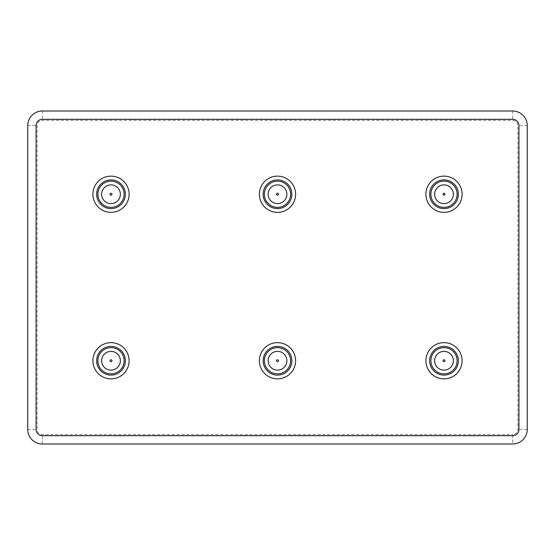 <?xml version="1.0" encoding="UTF-8"?>
<svg xmlns="http://www.w3.org/2000/svg" width="555" height="555" viewBox="0 0 555 555"><rect width="100%" height="100%" fill="white"/><g stroke="black" fill="none" stroke-linecap="round" stroke-linejoin="round"><path stroke-width="0.42" stroke-dasharray="2.77 2.08" d="M259.393 194.25A18.107 18.107 0 0 1 277.5 176.143A18.107 18.107 0 0 1 295.607 194.25A18.107 18.107 0 0 1 277.5 212.357A18.107 18.107 0 0 1 259.393 194.25M92.893 194.25A18.107 18.107 0 0 1 111 176.143A18.107 18.107 0 0 1 129.107 194.25A18.107 18.107 0 0 1 111 212.357A18.107 18.107 0 0 1 92.893 194.25M425.893 194.25A18.107 18.107 0 0 1 444 176.143A18.107 18.107 0 0 1 462.107 194.25A18.107 18.107 0 0 1 444 212.357A18.107 18.107 0 0 1 425.893 194.25M259.393 360.75A18.107 18.107 0 0 1 277.5 342.643A18.107 18.107 0 0 1 295.607 360.75A18.107 18.107 0 0 1 277.5 378.857A18.107 18.107 0 0 1 259.393 360.75M92.893 360.75A18.107 18.107 0 0 1 111 342.643A18.107 18.107 0 0 1 129.107 360.75A18.107 18.107 0 0 1 111 378.857A18.107 18.107 0 0 1 92.893 360.75M425.893 360.75A18.107 18.107 0 0 1 444 342.643A18.107 18.107 0 0 1 462.107 360.75A18.107 18.107 0 0 1 444 378.857A18.107 18.107 0 0 1 425.893 360.75M264.388 194.25A13.112 13.112 0 0 1 277.5 181.138A13.112 13.112 0 0 1 290.612 194.25A13.112 13.112 0 0 1 277.5 207.362A13.112 13.112 0 0 1 264.388 194.25A13.112 13.112 0 0 1 277.5 181.138A13.112 13.112 0 0 1 290.612 194.25A13.112 13.112 0 0 1 277.5 207.362A13.112 13.112 0 0 1 264.388 194.25M97.888 194.25A13.112 13.112 0 0 1 111 181.138A13.112 13.112 0 0 1 124.112 194.25A13.112 13.112 0 0 1 111 207.362A13.112 13.112 0 0 1 97.888 194.25A13.112 13.112 0 0 1 111 181.138A13.112 13.112 0 0 1 124.112 194.25A13.112 13.112 0 0 1 111 207.362A13.112 13.112 0 0 1 97.888 194.25M430.888 194.25A13.112 13.112 0 0 1 444 181.138A13.112 13.112 0 0 1 457.112 194.25A13.112 13.112 0 0 0 444 181.138A13.112 13.112 0 0 0 430.888 194.25A13.112 13.112 0 0 0 444 207.362A13.112 13.112 0 0 0 457.112 194.25A13.112 13.112 0 0 1 444 207.362A13.112 13.112 0 0 1 430.888 194.25M264.388 360.75A13.112 13.112 0 0 1 277.5 347.638A13.112 13.112 0 0 1 290.612 360.75A13.112 13.112 0 0 0 277.5 347.638A13.112 13.112 0 0 0 264.388 360.75A13.112 13.112 0 0 0 277.5 373.862A13.112 13.112 0 0 0 290.612 360.75A13.112 13.112 0 0 1 277.5 373.862A13.112 13.112 0 0 1 264.388 360.75M97.888 360.75A13.112 13.112 0 0 1 111 347.638A13.112 13.112 0 0 1 124.112 360.75A13.112 13.112 0 0 0 111 347.638A13.112 13.112 0 0 0 97.888 360.75A13.112 13.112 0 0 0 111 373.862A13.112 13.112 0 0 0 124.112 360.75A13.112 13.112 0 0 1 111 373.862A13.112 13.112 0 0 1 97.888 360.75M430.888 360.75A13.112 13.112 0 0 1 444 347.638A13.112 13.112 0 0 1 457.112 360.75A13.112 13.112 0 0 1 444 373.862A13.112 13.112 0 0 1 430.888 360.75A13.112 13.112 0 0 1 444 347.638A13.112 13.112 0 0 1 457.112 360.75A13.112 13.112 0 0 1 444 373.862A13.112 13.112 0 0 1 430.888 360.75M263.139 194.25A14.361 14.361 0 0 1 277.5 179.889A14.361 14.361 0 0 1 291.861 194.25A14.361 14.361 0 0 1 277.5 208.611A14.361 14.361 0 0 1 263.139 194.25M96.639 194.25A14.361 14.361 0 0 1 111 179.889A14.361 14.361 0 0 1 125.361 194.25A14.361 14.361 0 0 1 111 208.611A14.361 14.361 0 0 1 96.639 194.25M429.639 194.25A14.361 14.361 0 0 1 444 179.889A14.361 14.361 0 0 1 458.361 194.25A14.361 14.361 0 0 1 444 208.611A14.361 14.361 0 0 1 429.639 194.25M263.139 360.75A14.361 14.361 0 0 1 277.5 346.389A14.361 14.361 0 0 1 291.861 360.75A14.361 14.361 0 0 1 277.5 375.111A14.361 14.361 0 0 1 263.139 360.75M96.639 360.75A14.361 14.361 0 0 1 111 346.389A14.361 14.361 0 0 1 125.361 360.75A14.361 14.361 0 0 1 111 375.111A14.361 14.361 0 0 1 96.639 360.75M429.639 360.75A14.361 14.361 0 0 1 444 346.389A14.361 14.361 0 0 1 458.361 360.75A14.361 14.361 0 0 1 444 375.111A14.361 14.361 0 0 1 429.639 360.75M268.134 194.25A9.366 9.366 0 0 0 277.5 203.616A9.366 9.366 0 0 0 286.866 194.25A9.366 9.366 0 0 0 277.5 184.884A9.366 9.366 0 0 0 268.134 194.25A9.366 9.366 0 0 0 277.5 203.616A9.366 9.366 0 0 0 286.866 194.25A9.366 9.366 0 0 0 277.5 184.884A9.366 9.366 0 0 0 268.134 194.25M101.634 194.25A9.366 9.366 0 0 0 111 203.616A9.366 9.366 0 0 0 120.366 194.25A9.366 9.366 0 0 0 111 184.884A9.366 9.366 0 0 0 101.634 194.25A9.366 9.366 0 0 0 111 203.616A9.366 9.366 0 0 0 120.366 194.25A9.366 9.366 0 0 0 111 184.884M434.634 194.25A9.366 9.366 0 0 0 444 203.616A9.366 9.366 0 0 0 453.366 194.25A9.366 9.366 0 0 0 444 184.884A9.366 9.366 0 0 0 434.634 194.25A9.366 9.366 0 0 0 444 203.616A9.366 9.366 0 0 0 453.366 194.25A9.366 9.366 0 0 0 444 184.884A9.366 9.366 0 0 0 434.634 194.25M268.134 360.75A9.366 9.366 0 0 0 277.5 370.116A9.366 9.366 0 0 0 286.866 360.75A9.366 9.366 0 0 0 277.5 351.384A9.366 9.366 0 0 0 268.134 360.75A9.366 9.366 0 0 0 277.5 370.116A9.366 9.366 0 0 0 286.866 360.75A9.366 9.366 0 0 0 277.5 351.384A9.366 9.366 0 0 0 268.134 360.75M101.634 360.75A9.366 9.366 0 0 0 111 370.116A9.366 9.366 0 0 0 120.366 360.75A9.366 9.366 0 0 0 111 351.384A9.366 9.366 0 0 0 101.634 360.75A9.366 9.366 0 0 0 111 370.116A9.366 9.366 0 0 0 120.366 360.75A9.366 9.366 0 0 0 111 351.384A9.366 9.366 0 0 0 101.634 360.75M434.634 360.75A9.366 9.366 0 0 0 444 370.116A9.366 9.366 0 0 0 453.366 360.75A9.366 9.366 0 0 0 444 351.384A9.366 9.366 0 0 0 434.634 360.75A9.366 9.366 0 0 0 444 370.116A9.366 9.366 0 0 0 453.366 360.75A9.366 9.366 0 0 0 444 351.384A9.366 9.366 0 0 0 434.634 360.75M512.681 444L42.319 444A14.569 14.569 0 0 1 27.75 429.431L27.75 125.569A14.569 14.569 0 0 1 42.319 111L512.681 111A14.569 14.569 0 0 1 527.25 125.569L527.25 429.431A14.569 14.569 0 0 1 512.681 444L512.681 434.634C515.81 434.343 517.544 432.609 517.884 429.431L517.884 125.569C517.593 122.44 515.859 120.706 512.681 120.366L42.319 120.366C39.19 120.657 37.456 122.391 37.116 125.569L37.116 429.431C37.407 432.56 39.141 434.294 42.319 434.634L512.681 434.634M36.075 429.431A6.244 6.244 0 0 0 42.319 435.675L512.681 435.675A6.244 6.244 0 0 0 518.925 429.431L518.925 125.569A6.244 6.244 0 0 0 512.681 119.325L42.319 119.325A6.244 6.244 0 0 0 36.075 125.569L36.075 429.431M42.319 444L42.319 434.634M27.75 429.431L37.116 429.431M27.75 125.569L37.116 125.569M42.319 111L42.319 120.366M512.681 111L512.681 120.366M527.25 125.569L517.884 125.569M527.25 429.431L517.884 429.431"/><path stroke-width="0.83" d="M259.393 194.25A18.107 18.107 0 0 1 277.5 176.143A18.107 18.107 0 0 1 295.607 194.25A18.107 18.107 0 0 1 277.5 212.357A18.107 18.107 0 0 1 259.393 194.25M92.893 194.25A18.107 18.107 0 0 1 111 176.143A18.107 18.107 0 0 1 129.107 194.25A18.107 18.107 0 0 1 111 212.357A18.107 18.107 0 0 1 92.893 194.25M425.893 194.25A18.107 18.107 0 0 1 444 176.143A18.107 18.107 0 0 1 462.107 194.25A18.107 18.107 0 0 1 444 212.357A18.107 18.107 0 0 1 425.893 194.25M259.393 360.75A18.107 18.107 0 0 1 277.5 342.643A18.107 18.107 0 0 1 295.607 360.75A18.107 18.107 0 0 1 277.5 378.857A18.107 18.107 0 0 1 259.393 360.75M92.893 360.75A18.107 18.107 0 0 1 111 342.643A18.107 18.107 0 0 1 129.107 360.75A18.107 18.107 0 0 1 111 378.857A18.107 18.107 0 0 1 92.893 360.75M425.893 360.75A18.107 18.107 0 0 1 444 342.643A18.107 18.107 0 0 1 462.107 360.75A18.107 18.107 0 0 1 444 378.857A18.107 18.107 0 0 1 425.893 360.75M263.139 194.25A14.361 14.361 0 0 1 277.5 179.889A14.361 14.361 0 0 1 291.861 194.25A14.361 14.361 0 0 1 277.5 208.611A14.361 14.361 0 0 1 263.139 194.25M96.639 194.25A14.361 14.361 0 0 1 111 179.889A14.361 14.361 0 0 1 125.361 194.25A14.361 14.361 0 0 1 111 208.611A14.361 14.361 0 0 1 96.639 194.25M429.639 194.25A14.361 14.361 0 0 1 444 179.889A14.361 14.361 0 0 1 458.361 194.25A14.361 14.361 0 0 1 444 208.611A14.361 14.361 0 0 1 429.639 194.25M263.139 360.75A14.361 14.361 0 0 1 277.5 346.389A14.361 14.361 0 0 1 291.861 360.75A14.361 14.361 0 0 1 277.5 375.111A14.361 14.361 0 0 1 263.139 360.75M96.639 360.75A14.361 14.361 0 0 1 111 346.389A14.361 14.361 0 0 1 125.361 360.75A14.361 14.361 0 0 1 111 375.111A14.361 14.361 0 0 1 96.639 360.75M429.639 360.75A14.361 14.361 0 0 1 444 346.389A14.361 14.361 0 0 1 458.361 360.75A14.361 14.361 0 0 1 444 375.111A14.361 14.361 0 0 1 429.639 360.75M264.388 194.25A13.112 13.112 0 0 1 277.5 181.138A13.112 13.112 0 0 1 290.612 194.25A13.112 13.112 0 0 1 277.5 207.362A13.112 13.112 0 0 1 264.388 194.25M97.888 194.25A13.112 13.112 0 0 1 111 181.138A13.112 13.112 0 0 1 124.112 194.25A13.112 13.112 0 0 1 111 207.362A13.112 13.112 0 0 1 97.888 194.25M430.888 194.25A13.112 13.112 0 0 1 444 181.138A13.112 13.112 0 0 1 457.112 194.25A13.112 13.112 0 0 1 444 207.362A13.112 13.112 0 0 1 430.888 194.25M264.388 360.75A13.112 13.112 0 0 1 277.5 347.638A13.112 13.112 0 0 1 290.612 360.75A13.112 13.112 0 0 1 277.5 373.862A13.112 13.112 0 0 1 264.388 360.75M97.888 360.75A13.112 13.112 0 0 1 111 347.638A13.112 13.112 0 0 1 124.112 360.75A13.112 13.112 0 0 1 111 373.862A13.112 13.112 0 0 1 97.888 360.75M430.888 360.75A13.112 13.112 0 0 1 444 347.638A13.112 13.112 0 0 1 457.112 360.75A13.112 13.112 0 0 1 444 373.862A13.112 13.112 0 0 1 430.888 360.75M286.866 194.25A9.366 9.366 0 0 1 277.5 203.616A9.366 9.366 0 0 1 268.134 194.25A9.366 9.366 0 0 1 277.5 184.884A9.366 9.366 0 0 1 286.866 194.25M120.366 194.25A9.366 9.366 0 0 1 111 203.616A9.366 9.366 0 0 1 101.634 194.25A9.366 9.366 0 0 1 111 184.884A9.366 9.366 0 0 1 120.366 194.25M434.634 194.25A9.366 9.366 0 0 0 444 203.616A9.366 9.366 0 0 0 453.366 194.25A9.366 9.366 0 0 0 444 184.884A9.366 9.366 0 0 0 434.634 194.25M268.134 360.75A9.366 9.366 0 0 0 277.5 370.116A9.366 9.366 0 0 0 286.866 360.75A9.366 9.366 0 0 0 277.5 351.384A9.366 9.366 0 0 0 268.134 360.75M101.634 360.75A9.366 9.366 0 0 0 111 370.116A9.366 9.366 0 0 0 120.366 360.75A9.366 9.366 0 0 0 111 351.384A9.366 9.366 0 0 0 101.634 360.75M453.366 360.75A9.366 9.366 0 0 1 444 370.116A9.366 9.366 0 0 1 434.634 360.75A9.366 9.366 0 0 1 444 351.384A9.366 9.366 0 0 1 453.366 360.75M276.459 194.25C277.153 195.589 277.847 195.589 278.541 194.25C277.847 192.904 277.153 192.904 276.459 194.25M111 193.209C109.654 193.903 109.654 194.597 111 195.291C112.346 194.59 112.346 193.896 111 193.209M442.959 194.25C443.653 195.596 444.347 195.596 445.041 194.25C444.347 192.904 443.653 192.904 442.959 194.25M276.459 360.75C277.153 362.096 277.847 362.096 278.541 360.75C277.847 359.404 277.153 359.404 276.459 360.75M109.959 360.75C110.653 362.096 111.347 362.096 112.041 360.75C111.347 359.404 110.653 359.404 109.959 360.75M442.959 360.75C443.653 362.096 444.347 362.096 445.041 360.75C444.347 359.411 443.653 359.411 442.959 360.75M512.681 444L42.319 444A14.569 14.569 0 0 1 27.75 429.431L27.75 125.569A14.569 14.569 0 0 1 42.319 111L512.681 111A14.569 14.569 0 0 1 527.25 125.569L527.25 429.431A14.569 14.569 0 0 1 512.681 444M512.681 435.675L42.319 435.675A6.244 6.244 0 0 1 36.075 429.431L36.075 125.569A6.244 6.244 0 0 1 42.319 119.325L512.681 119.325A6.244 6.244 0 0 1 518.925 125.569L518.925 429.431A6.244 6.244 0 0 1 512.681 435.675"/></g></svg>
